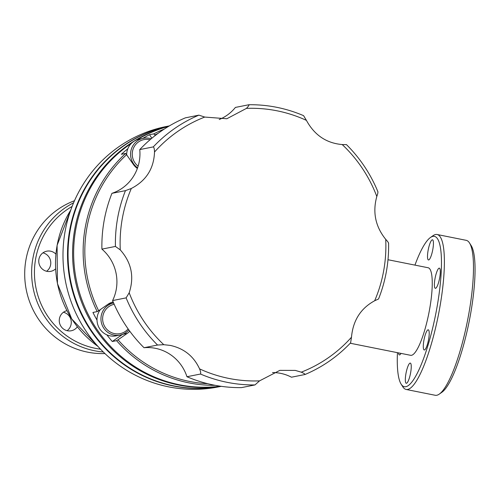 <?xml version="1.0" encoding="UTF-8"?>
<svg xmlns="http://www.w3.org/2000/svg" width="500" height="500" viewBox="0 0 500 500"><rect width="100%" height="100%" fill="white"/><g stroke="black" fill="none" stroke-linecap="round" stroke-linejoin="round"><path stroke-width="0.75" d="M114.181 304.3A14.963 14.55 78.7 0 0 102.631 318.994A14.963 14.55 78.7 0 0 114.556 333.625A14.963 14.55 78.7 0 0 128.144 328.938M128.85 329.931A16.363 15.913 -101.3 0 1 120.075 335.069A16.363 15.913 -101.3 0 1 113.987 335.062A16.363 15.913 -101.3 0 1 100.944 319.044A16.363 15.913 -101.3 0 1 113.606 302.987L109.738 303.756A16.363 15.913 -101.3 0 0 108.119 304.169M150.037 139.762A14.963 14.55 78.7 0 0 149.462 139.631A14.963 14.55 78.7 0 0 133.469 148.181A14.963 14.55 78.7 0 0 138.119 166.194M137.594 167.819A16.363 15.913 -101.3 0 1 130.875 151.012A16.363 15.913 -101.3 0 1 143.306 138.319A16.363 15.913 -101.3 0 1 149.388 138.325A16.363 15.913 -101.3 0 1 151.181 138.794M120.075 335.069L116.125 335.85A16.363 15.913 -101.3 0 1 110.044 335.844A16.363 15.913 -101.3 0 1 106.844 334.844A132.775 129.131 78.7 0 0 112.3 341.506L122.613 334.331A17.531 17.05 78.7 0 0 122.625 334.325M428.069 329.8A10.288 2.219 -78.7 0 0 423.988 339.9A10.288 2.219 -78.7 0 0 424.237 349.969A10.288 2.219 -78.7 0 0 424.438 349.969A10.288 2.219 -78.7 0 0 428.512 339.869A10.288 2.219 -78.7 0 0 428.269 329.8A10.288 2.219 -78.7 0 0 428.069 329.8M439.156 268.15A10.288 2.219 -78.7 0 0 435.081 278.25A10.288 2.219 -78.7 0 0 435.325 288.319A10.288 2.219 -78.7 0 0 435.531 288.319A10.288 2.219 -78.7 0 0 439.606 278.219A10.288 2.219 -78.7 0 0 439.363 268.15A10.288 2.219 -78.7 0 0 439.156 268.15M432.287 239.8A10.288 2.219 -78.7 0 0 428.206 249.9A10.288 2.219 -78.7 0 0 428.456 259.969A10.288 2.219 -78.7 0 0 428.656 259.969A10.288 2.219 -78.7 0 0 432.731 249.869A10.288 2.219 -78.7 0 0 432.488 239.794A10.288 2.219 -78.7 0 0 432.287 239.8M398.519 352.894A10.288 2.219 -78.7 0 0 399.394 354.919A10.288 2.219 -78.7 0 0 399.594 354.919A10.288 2.219 -78.7 0 0 400.981 353.387M410.1 363.1A10.288 2.219 -78.7 0 0 406.025 373.2A10.288 2.219 -78.7 0 0 406.269 383.269A10.288 2.219 -78.7 0 0 406.469 383.269A10.288 2.219 -78.7 0 0 410.55 373.169A10.288 2.219 -78.7 0 0 410.3 363.1A10.288 2.219 -78.7 0 0 410.1 363.1M414.95 265.119A76.675 16.531 101.3 0 1 430.462 237.488A76.675 16.531 101.3 0 1 432.906 236.363A76.675 16.531 101.3 0 1 436.863 308.05A76.675 16.531 101.3 0 1 405.85 386.706A76.675 16.531 101.3 0 1 401.138 384.144A76.675 16.531 101.3 0 1 397.444 352.681M430.462 237.488L433.038 235.681A79.013 17.038 101.3 0 1 435.556 234.519A79.013 17.038 101.3 0 1 437.106 234.506A79.013 17.038 101.3 0 1 438.994 311.856A79.013 17.038 101.3 0 1 407.675 389.444A79.013 17.038 101.3 0 1 406.125 389.456A79.013 17.038 101.3 0 1 402.819 386.806L401.138 384.144M437.106 234.506L466.206 240.325A79.013 17.038 101.3 0 1 469.513 242.975A79.013 17.038 101.3 0 1 467.419 321.138A79.013 17.038 101.3 0 1 439.294 394.1A79.013 17.038 101.3 0 1 436.775 395.262A79.013 17.038 101.3 0 1 435.225 395.275L406.125 389.456M469.513 242.975L471.194 245.631A76.675 16.531 101.3 0 1 469.162 321.488A76.675 16.531 101.3 0 1 441.869 392.287L439.294 394.1M388 259.731L428.131 267.75A44.65 9.625 101.3 0 1 429.2 311.462A44.65 9.625 101.3 0 1 411.5 355.306A44.65 9.625 101.3 0 1 410.625 355.312L350.231 343.237M66.919 310.656A10.288 10.006 78.7 0 0 67.45 330.756A10.288 10.006 78.7 0 0 77.35 326.825M55.888 254.119A10.288 10.006 78.7 0 0 38.75 261.256A10.288 10.006 78.7 0 0 55.587 268.856M74.494 200.719A78.894 76.731 78.7 0 0 25 280.925A78.894 76.731 78.7 0 0 87.594 352.137A78.894 76.731 78.7 0 0 104.925 353.55M73.594 202.794A78.894 76.731 78.7 0 0 32.431 283.913A78.894 76.731 78.7 0 0 94.525 350.756A78.894 76.731 78.7 0 0 103.3 351.981M72.119 206.431A76.556 74.456 78.7 0 0 35.481 285.25A76.556 74.456 78.7 0 0 95.469 348.356A76.556 74.456 78.7 0 0 100.544 349.188M200.475 374.038C200.987 373.344 200.688 371.619 199.569 368.869C193.731 356.213 183.956 348.394 170.244 345.406L163.787 344.688L157.544 345.031L144.025 347.725A42.075 40.925 78.7 0 1 155.512 348.338A42.075 40.925 78.7 0 1 186.956 376.731L200.475 374.038A140.256 136.406 78.7 0 0 227.206 382.344A140.256 136.406 78.7 0 0 254.969 384.931L241.45 387.625A140.256 136.406 78.7 0 1 213.688 385.037A140.256 136.406 78.7 0 1 186.956 376.731M272.506 372.562A42.075 40.925 78.7 0 1 280.569 373.344A42.075 40.925 78.7 0 1 291.469 377.206L305.038 374.5C322.431 367.119 337.675 356.512 350.763 342.675M304.994 374.513C305.15 374.069 303.906 373.288 301.25 372.175L295.3 370.406L279.837 370.363L259.556 380.863L254.969 384.931M131.5 143.262A132.775 129.131 78.7 0 0 76.263 279.762A132.775 129.131 78.7 0 0 179.5 384.769A132.775 129.131 78.7 0 0 220.375 386.2M207.781 383.719A131.369 127.769 78.7 0 1 118.019 339.806L116.569 340.656A132.775 129.131 78.7 0 0 188.988 382.881A132.775 129.131 78.7 0 0 215.212 385.331M168.85 126.213A132.775 129.131 78.7 0 0 72.675 258.431A132.775 129.131 78.7 0 0 178.431 384.981A132.775 129.131 78.7 0 0 220.625 386.238M169.344 125.919A132.775 129.131 78.7 0 0 68.069 256.681A132.775 129.131 78.7 0 0 173.9 385.887A132.775 129.131 78.7 0 0 221.194 386.319M169.369 125.906A132.775 129.131 78.7 0 0 67.531 256.494A132.775 129.131 78.7 0 0 173.369 385.994A132.775 129.131 78.7 0 0 221.219 386.319M169.387 125.887L166.325 126.5A132.775 129.131 78.7 0 0 62.987 256.613A132.775 129.131 78.7 0 0 168.831 386.894A132.775 129.131 78.7 0 0 218.188 386.931L221.25 386.325M377.788 191.788C378.119 192.15 377.794 193.706 376.806 196.469C372.456 212.256 375.425 226.55 385.719 239.344C387.719 241.481 388.638 242.775 388.475 243.225M376.806 196.469A136.481 132.738 78.7 0 0 342.206 144.556L346.356 144.631M144.025 347.725A140.256 136.406 78.7 0 1 112.594 300.569A42.075 40.925 78.7 0 0 101.906 249.125A140.256 136.406 78.7 0 1 111.944 193.331A42.075 40.925 78.7 0 0 139.756 149.594A140.256 136.406 78.7 0 1 185.387 117.844L198.906 115.15L204.737 117.069L226.838 118.75L246.438 108.387C248.425 106.306 249.256 105.087 248.931 104.731L248.975 104.725C267.869 104.544 286.069 108.188 303.581 115.65L306.425 120.381C314.462 135.125 326.388 143.188 342.206 144.556M204.737 117.069A136.481 132.738 78.7 0 0 154.512 152.019C154.444 149.056 154.031 147.344 153.281 146.9L139.756 149.594M111.944 193.331L125.463 190.637L131.325 188.481C146.163 180.769 153.894 168.619 154.512 152.019M157.95 133.463A131.369 127.769 78.7 0 0 154.875 134.969L153.775 133.863A132.775 129.131 78.7 0 1 164.194 129.119M137.356 168.481A17.531 17.05 78.7 0 1 133.088 164.019L125.662 153.425A132.775 129.131 78.7 0 0 97.2 311.6L92.938 312.45A132.775 129.131 78.7 0 0 97.006 320.081A16.363 15.913 -101.3 0 1 100.463 309.488M113.319 302.3A17.531 17.05 78.7 0 0 111.831 302.312M151.856 138.231L149.512 134.713A132.775 129.131 78.7 0 0 142.756 138.425M126.638 154.406A16.363 15.913 -101.3 0 1 127.831 148.744A132.775 129.131 78.7 0 0 121.394 154.275L125.662 153.425M155.238 135.512L154.875 134.969M126.762 154.531A131.369 127.769 78.7 0 0 98.656 310.75L107.831 304.363A17.531 17.05 78.7 0 1 113.15 301.913M118.019 339.806L127.2 333.419A17.531 17.05 78.7 0 0 129.781 331.206M97.2 311.6L98.656 310.75M219.219 119.525A42.075 40.925 78.7 0 0 235.413 107.425L248.931 104.731M112.594 300.569L126.112 297.875L129.188 292.781C134.45 276.806 131.481 262.512 120.275 249.9L115.425 246.438L101.906 249.125M378.438 299.025L374.669 300.763C360.744 308.294 353.013 320.45 351.481 337.225L350.619 342.762M129.188 292.781A136.481 132.738 78.7 0 0 163.787 344.688M301.25 372.175A136.481 132.738 78.7 0 0 351.481 337.225M168.631 126.337A132.775 129.131 78.7 0 0 137.05 139.756M116.569 340.656L112.3 341.506M149.512 134.713L153.775 133.863M67.1 330.681A10.288 10.006 78.7 0 0 63.431 312.256M46.6 271.269A10.288 10.006 78.7 0 0 42.931 252.844M143.306 138.319L139.362 139.106A16.363 15.913 78.7 0 0 127.831 148.744M97.006 320.081A16.363 15.913 78.7 0 0 106.844 334.844M131.325 188.481A136.481 132.738 78.7 0 0 122.312 218.494A136.481 132.738 78.7 0 0 120.275 249.9M374.669 300.763A136.481 132.738 78.7 0 0 383.681 270.75A136.481 132.738 78.7 0 0 385.719 239.344M306.425 120.381A136.481 132.738 78.7 0 0 246.438 108.387M199.569 368.869A136.481 132.738 78.7 0 0 228.919 378.438A136.481 132.738 78.7 0 0 259.556 380.863M198.906 115.15A140.256 136.406 78.7 0 0 153.281 146.9M125.463 190.637A140.256 136.406 78.7 0 0 115.425 246.438M126.112 297.875A140.256 136.406 78.7 0 0 157.544 345.031M70.756 210.087A99.812 97.075 78.7 0 0 97.888 346.331M122.613 334.331L127.2 333.419M377.956 191.887C370.594 173.944 360.087 158.181 346.45 144.6M388.594 243.075C388.988 262.462 385.631 281.112 378.531 299.019M97.994 346.45L71.762 319L57.425 283.562L57.094 245.338L70.812 209.938"/></g></svg>
